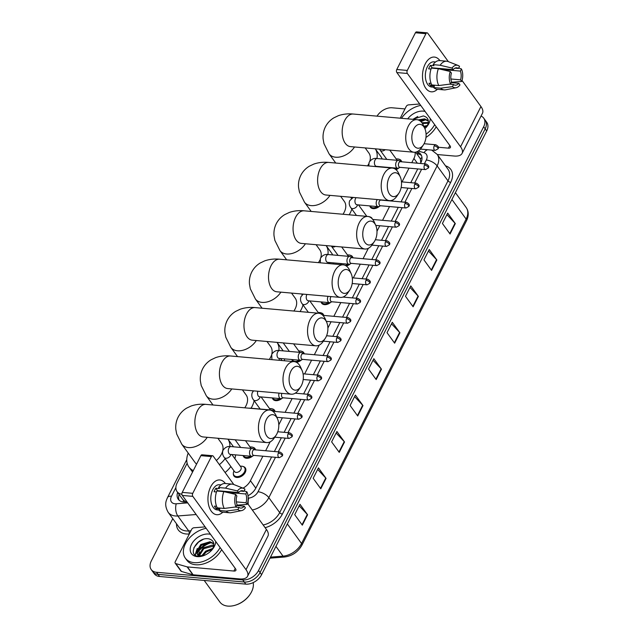 <?xml version="1.0" encoding="UTF-8"?>
<svg xmlns="http://www.w3.org/2000/svg" width="638" height="638" viewBox="0 0 638 638"><rect width="100%" height="100%" fill="white"/><g stroke="black" fill="none" stroke-linecap="round" stroke-linejoin="round"><path stroke-width="0.96" d="M379.522 206.241A6.978 4.657 144 0 1 373.206 208.634A6.978 4.657 144 0 1 370.367 207.183A6.978 4.657 144 0 1 369.817 205.899M369.769 216.848A6.978 4.657 144 0 1 371.922 218.188A6.978 4.657 144 0 1 372.329 218.954M350.286 255.256A6.978 4.657 144 0 1 352.431 256.596A6.978 4.657 144 0 1 352.974 257.824M350.294 263.853A6.978 4.657 144 0 1 346.314 266.014M330.811 302.26A6.978 4.657 144 0 1 324.487 304.645A6.978 4.657 144 0 1 321.656 303.202A6.978 4.657 144 0 1 321.105 301.918M321.058 312.867A6.978 4.657 144 0 1 323.211 314.207A6.978 4.657 144 0 1 323.745 315.435M301.575 351.275A6.978 4.657 144 0 1 303.72 352.615A6.978 4.657 144 0 1 304.262 353.843M301.583 359.872A6.978 4.657 144 0 1 296.327 362.256M282.092 398.279A6.978 4.657 144 0 1 275.776 400.664A6.978 4.657 144 0 1 272.944 399.221A6.978 4.657 144 0 1 272.394 397.937M272.346 408.886A6.978 4.657 144 0 1 274.492 410.226A6.978 4.657 144 0 1 275.034 411.454M252.855 447.294A6.978 4.657 144 0 1 255.009 448.634A6.978 4.657 144 0 1 255.551 449.854M252.871 455.883A6.978 4.657 144 0 1 246.547 458.275A6.978 4.657 144 0 1 243.716 456.832A6.978 4.657 144 0 1 243.166 455.54M243.118 466.498A6.978 4.657 144 0 1 245.263 467.837A6.978 4.657 144 0 1 244.027 474.186A6.978 4.657 144 0 1 236.81 477.479A6.978 4.657 144 0 1 233.971 476.028A6.978 4.657 144 0 1 233.364 473.571M398.997 159.237A6.978 4.657 144 0 1 401.15 160.577A6.978 4.657 144 0 1 401.685 161.805M399.005 167.834A6.978 4.657 144 0 1 395.991 169.684M187.157 463.228L177.133 482.974A13.079 8.733 -36 0 0 177.061 491.595L182.859 499.586L185.833 501.978M420.785 162.961L420.386 158.822L415.657 152.163M411.781 162.698L413.918 158.479A13.079 8.733 -36 0 0 415.027 152.251M243.03 488.15A13.079 8.733 -36 0 0 250.431 480.725L262.88 456.194M265.639 450.755L270.145 441.879M278.79 424.828L282.363 417.794M285.122 412.347L292.108 398.591M304.613 373.94L311.591 360.183M314.351 354.736L319.239 345.094M327.892 328.052L331.074 321.775M333.841 316.328L340.82 302.571M343.579 297.125L343.794 296.71M353.324 277.921L360.303 264.164M363.07 258.717L368.341 248.318M376.986 231.267L379.785 225.756M382.553 220.309L389.531 206.553M392.29 201.106L392.888 199.925M402.036 181.902L409.014 168.145M177.061 491.595A13.079 8.733 -36 0 0 181.91 494.259M341.043 264.65A6.978 4.657 144 0 1 340.588 263.51M293.169 361.539A6.978 4.657 144 0 1 292.427 360.813A6.978 4.657 144 0 1 291.877 359.529M196.998 552.612A17.441 11.651 144 0 1 209.774 542.499A17.441 11.651 144 0 0 196.998 552.612M420.546 121.3A17.441 11.651 144 0 1 424.318 119.601A17.441 11.651 144 0 0 420.546 121.3M481.036 116.06A13.079 8.733 144 0 1 483.724 118.15A13.079 8.733 144 0 1 483.652 126.763L258.557 570.46A13.079 8.733 144 0 1 242.759 579.926L156.541 572.278A13.079 8.733 144 0 1 151.23 569.567A13.079 8.733 144 0 1 151.302 560.946L172.77 518.63M377.026 116.14A13.079 8.733 144 0 1 392.187 107.79L404.971 108.923M151.23 569.567L154.276 573.769A13.079 8.733 144 0 0 159.588 576.481L245.813 584.129A13.079 8.733 144 0 0 261.604 574.663L486.698 130.965A13.079 8.733 144 0 0 486.77 122.352L485.247 120.255A13.079 8.733 144 0 1 485.175 128.868L260.081 572.557A13.079 8.733 144 0 1 244.29 582.023L158.064 574.383A13.079 8.733 144 0 1 152.753 571.664A13.079 8.733 144 0 0 158.064 574.383L244.29 582.023A13.079 8.733 144 0 0 260.081 572.557L485.175 128.868A13.079 8.733 144 0 0 485.247 120.255L483.724 118.15M197.716 556.153A17.441 11.651 144 0 1 198.139 555.363A17.441 11.651 144 0 0 197.716 556.153M198.29 555.092A17.441 11.651 144 0 1 198.873 554.159A17.441 11.651 144 0 0 198.29 555.092M201.273 551.16A17.441 11.651 144 0 1 205.516 547.54A17.441 11.651 144 0 0 201.273 551.16M420.522 163.472L420.761 163.017A13.079 8.733 -36 0 0 420.833 154.396A13.079 8.733 -36 0 0 417.268 152.004L416.734 151.852M248.007 495.734A13.079 8.733 -36 0 0 255.838 488.086L271.621 456.975M274.388 451.529L281.366 437.772M284.133 432.325L291.111 418.568M293.871 413.121L300.849 399.364M303.616 393.917L310.594 380.16M313.354 374.713L320.34 360.956M323.099 355.51L330.077 341.753M332.845 336.306L339.823 322.549M342.582 317.102L349.568 303.345M352.328 297.898L359.306 284.141M362.073 278.694L369.051 264.937M371.81 259.491L378.789 245.734M381.556 240.287L388.534 226.53M391.293 221.083L398.279 207.326M401.039 201.879L408.017 188.122M410.784 182.675L417.762 168.918M177.627 492.369A13.079 8.733 -36 0 0 178.273 499.283A13.079 8.733 -36 0 0 185.491 502.002L186.99 501.891M179.15 500.248A13.079 8.733 144 0 1 179.15 494.474M416.614 153.479L418.791 154.101A13.079 8.733 144 0 1 421.471 155.536M425.761 119.792A17.441 11.651 -36 0 0 421.04 121.762M211.21 542.683A17.441 11.651 -36 0 0 197.118 553.569M339.256 452.382L331.632 441.879L336.904 431.479L344.528 441.982L339.256 452.382M320.786 488.78L313.162 478.269L318.442 467.869L326.066 478.38L320.786 488.78M302.324 525.178L294.7 514.667L299.972 504.267L307.596 514.778L302.324 525.178M394.651 343.188L387.027 332.685L392.298 322.286L399.922 332.789L394.651 343.188M413.113 306.798L405.489 296.287L410.768 285.888L418.392 296.399L413.113 306.798M431.575 270.4L423.951 259.889L429.23 249.49L436.855 260.001L431.575 270.4M450.045 234.002L442.421 223.491L447.693 213.1L455.317 223.603L450.045 234.002M357.719 415.984L350.095 405.481L355.374 395.081L362.998 405.585L357.719 415.984M376.181 379.586L368.557 369.083L373.836 358.684L381.46 369.187L376.181 379.586M373.055 360.223L381.149 368.82A3.485 1.579 26.9 0 1 381.46 369.187M354.592 396.613L362.687 405.218A3.485 1.579 26.9 0 1 362.998 405.585M446.919 214.631L455.014 223.236A3.485 1.579 26.9 0 1 455.317 223.603M428.449 251.029L436.544 259.634A3.485 1.579 26.9 0 1 436.855 260.001M409.987 287.427L418.081 296.024A3.485 1.579 26.9 0 1 418.392 296.399M391.525 323.825L399.619 332.422A3.485 1.579 26.9 0 1 399.922 332.789M299.198 505.806L307.293 514.403A3.485 1.579 26.9 0 1 307.596 514.778M317.66 469.409L325.755 478.014A3.485 1.579 26.9 0 1 326.066 478.38M336.122 433.011L344.225 441.616A3.485 1.579 26.9 0 1 344.528 441.982M425.235 63.936A17.441 10.296 -84.9 0 1 439.925 60.626A17.441 10.296 -84.9 0 0 434.398 57.069A17.441 10.296 -84.9 0 0 425.235 63.936A17.441 10.296 -84.9 0 0 424.533 86.114A17.441 10.296 -84.9 0 0 437.389 89.288A17.441 10.296 -84.9 0 1 431.32 91.816A17.441 10.296 -84.9 0 1 423.074 81.776A17.441 10.296 -84.9 0 1 425.235 63.936M400.265 118.197L406.223 106.458A2.177 1.459 -36 0 1 408.535 104.879L419.684 104.002M437.301 154.532L454.152 156.023A17.441 7.903 -153.1 0 0 462.087 153.407A17.441 7.903 -153.1 0 0 460.556 146.764L407.371 73.482L396.86 72.549L450.037 145.831A4.362 1.978 26.9 0 1 450.42 147.49A4.362 1.978 26.9 0 1 448.434 148.144L438.282 147.242M462.087 153.407L482.488 113.205A17.441 7.903 -153.1 0 0 480.948 106.554L462.04 80.492M448.355 61.639L427.771 33.272A2.177 1.284 95.1 0 0 427.085 32.833A2.177 1.284 95.1 0 0 425.937 33.694L415.426 32.761A2.177 1.284 -84.9 0 1 416.574 31.9L427.085 32.833M396.86 72.549A2.177 1.284 -84.9 0 1 396.78 69.502L407.299 70.435L425.937 33.694M407.299 70.435A2.177 1.284 95.1 0 0 407.371 73.482M396.78 69.502L415.426 32.761M431.894 68.146A8.717 5.152 95.1 0 1 432.149 67.811L453.179 69.67A8.717 5.152 -84.9 0 1 456.76 67.803A8.717 5.152 -84.9 0 1 458.443 68.465L454.99 68.162M439.183 68.912A8.717 5.152 95.1 0 0 438.928 68.41M441.241 69.398L460.349 71.089A8.717 5.152 -84.9 0 1 460.564 79.846L450.906 78.992M431.033 69.071L428.64 68.856A12.648 7.465 -84.9 0 1 429.438 67.014A12.648 7.465 -84.9 0 1 430.395 65.395L433.904 65.706L433.13 64.637A14.387 8.493 -84.9 0 1 439.741 60.602L446.752 61.224A14.387 8.493 -84.9 0 1 448.171 61.567L458.116 65.467A11.34 6.691 -84.9 0 1 459.527 66.336L458.443 68.465M433.856 87.223L431.743 87.039A12.648 7.465 -84.9 0 1 425.761 79.758A12.648 7.465 -84.9 0 1 427.332 66.823A12.648 7.465 -84.9 0 1 433.976 61.846L435.547 61.982M431.105 83.403L428.983 83.219A12.648 7.465 -84.9 0 0 430.889 85.843L434.398 86.154L433.68 87.558L440.691 88.18L452.462 86.648L453.538 84.519L449.503 84.16M451.257 82.645L458.802 83.315L459.974 84.926A11.34 6.691 -84.9 0 1 456.146 87.717L445.667 89.806A14.387 8.493 -84.9 0 1 444.207 89.894L437.197 89.272A14.387 8.493 -84.9 0 1 433.68 87.558M431.774 84.934A14.387 8.493 -84.9 0 1 431.368 68.106L438.378 68.729L450.253 71.52L451.425 73.139A8.717 5.152 -84.9 0 0 451.632 81.895L450.556 84.025L438.785 85.556L431.774 84.934M451.433 82.294L461.737 81.465L460.564 79.846M444.207 89.894A14.387 8.493 -84.9 0 1 440.691 88.18M438.785 85.556A14.387 8.493 -84.9 0 1 438.378 68.729M460.349 71.089L461.434 68.96L458.706 67.955M461.434 68.96A11.34 6.691 -84.9 0 1 461.737 81.465M456.146 87.717A11.34 6.691 -84.9 0 1 452.462 86.648M450.556 84.025A11.34 6.691 -84.9 0 1 450.253 71.52M458.802 83.315A8.717 5.152 -84.9 0 1 455.221 85.181A8.717 5.152 -84.9 0 1 453.538 84.519M453.179 69.67L452.007 68.059L440.14 65.259L433.13 64.637M440.14 65.259A14.387 8.493 -84.9 0 1 446.752 61.224M452.007 68.059A11.34 6.691 -84.9 0 1 458.116 65.467M432.149 67.811L430.395 65.395M439.446 68.976L439.702 68.481M430.889 85.843L431.567 84.511M401.485 118.309A21.804 14.562 144 0 1 420.705 105.414M428.377 120.997L425.171 119.681L419.389 120.478M428.337 120.67L424.565 118.851L418.129 119.92M428.273 123.15L422.476 123.573M428.369 122.512L421.885 122.735M426.981 126.396L424.222 127.153M427.492 125.447L423.815 126.244M426.902 126.523A9.857 6.579 144 0 0 427.029 126.308C429.605 120.837 428.385 117.384 423.353 115.941L412.674 119.298M407.69 118.859A14.211 9.49 144 0 1 423.241 111.132A14.211 9.49 144 0 1 425.099 111.467M430.283 118.612A14.211 9.49 144 0 1 427.588 125.638A14.211 9.49 144 0 1 424.876 128.653M434.677 124.657A21.804 14.562 144 0 1 426.08 134.195M436.201 126.763A21.804 14.562 144 0 1 425.969 137.409M417.81 116.467L412.906 119.322M413.727 129.051A11.994 7.082 95.1 0 0 413.743 145.225A11.994 7.082 95.1 0 0 423.409 144.874A11.994 7.082 95.1 0 0 424.206 143.494A11.994 7.082 95.1 0 0 424.852 128.589A11.994 7.082 95.1 0 0 413.727 129.051M423.409 144.874L421.519 147.689A16.349 9.658 -84.9 0 1 414.022 152.251A16.349 9.658 -84.9 0 1 406.286 142.84A16.349 9.658 -84.9 0 1 408.312 126.117A16.349 9.658 -84.9 0 1 416.909 119.673A16.349 9.658 -84.9 0 1 423.48 125.487L424.852 128.589M367.528 165.864A16.349 10.918 -36 0 0 368.708 163.894M369.841 161.095A16.349 10.918 -36 0 0 368.86 153L365.175 147.92M375.24 148.814A23.981 16.014 144 0 1 376.922 158.511M375.248 148.814L380.758 156.406A23.981 16.014 144 0 1 382.138 158.974M389.18 177.444A11.994 7.082 95.1 0 0 389.196 193.617A11.994 7.082 95.1 0 0 398.854 193.266A11.994 7.082 95.1 0 0 399.659 191.886A11.994 7.082 95.1 0 0 400.297 176.981A11.994 7.082 95.1 0 0 389.18 177.444M398.854 193.266L396.964 196.081A16.349 9.658 -84.9 0 1 389.467 200.643A16.349 9.658 -84.9 0 1 381.739 191.225A16.349 9.658 -84.9 0 1 383.765 174.501A16.349 9.658 -84.9 0 1 392.354 168.065A16.349 9.658 -84.9 0 1 398.933 173.879L400.297 176.981M342.981 214.256A16.349 10.918 -36 0 0 344.313 201.393L340.62 196.313M351.53 198.346L350.701 197.206A23.981 16.014 144 0 1 351.41 198.434M351.833 209.073A23.981 16.014 144 0 1 349.169 214.807M364.625 225.828A11.994 7.082 95.1 0 0 364.641 242.001A11.994 7.082 95.1 0 0 374.307 241.65A11.994 7.082 95.1 0 0 375.112 240.279A11.994 7.082 95.1 0 0 375.75 225.374A11.994 7.082 95.1 0 0 364.625 225.828M374.307 241.65L372.417 244.466A16.349 9.658 -84.9 0 1 364.92 249.027A16.349 9.658 -84.9 0 1 357.192 239.617A16.349 9.658 -84.9 0 1 359.218 222.893A16.349 9.658 -84.9 0 1 367.807 216.457A16.349 9.658 -84.9 0 1 374.386 222.263L375.75 225.374M318.426 262.649A16.349 10.918 -36 0 0 320.005 259.865M320.834 257.537A16.349 10.918 -36 0 0 319.766 249.785L316.073 244.697M332.685 254.929A23.981 16.014 144 0 0 331.656 253.182L326.146 245.59A23.981 16.014 144 0 1 327.948 254.514M333.586 262.888A23.981 16.014 144 0 1 333.371 263.972M340.078 274.22A11.994 7.082 95.1 0 0 340.094 290.394A11.994 7.082 95.1 0 0 349.76 290.043A11.994 7.082 95.1 0 0 350.557 288.671A11.994 7.082 95.1 0 0 351.203 273.758A11.994 7.082 95.1 0 0 340.078 274.22M349.76 290.043L347.869 292.858A16.349 9.658 -84.9 0 1 340.373 297.42A16.349 9.658 -84.9 0 1 332.637 288.009A16.349 9.658 -84.9 0 1 334.663 271.286A16.349 9.658 -84.9 0 1 343.26 264.85A16.349 9.658 -84.9 0 1 349.831 270.656L351.203 273.758M293.879 311.033A16.349 10.918 -36 0 0 295.211 298.177L291.526 293.089M301.591 293.982A23.981 16.014 144 0 1 302.165 294.931M303.002 304.924A23.981 16.014 144 0 1 300.067 311.583M315.531 322.613A11.994 7.082 95.1 0 0 315.547 338.786A11.994 7.082 95.1 0 0 325.205 338.435A11.994 7.082 95.1 0 0 326.01 337.055A11.994 7.082 95.1 0 0 326.648 322.15A11.994 7.082 95.1 0 0 315.531 322.613M325.205 338.435L323.314 341.25A16.349 9.658 -84.9 0 1 315.818 345.812A16.349 9.658 -84.9 0 1 308.09 336.393A16.349 9.658 -84.9 0 1 310.116 319.678A16.349 9.658 -84.9 0 1 318.705 313.234A16.349 9.658 -84.9 0 1 325.284 319.048L326.648 322.15M269.332 359.425A16.349 10.918 -36 0 0 271.341 355.581M271.756 354.234A16.349 10.918 -36 0 0 270.664 346.562L266.971 341.482M283.152 350.876A23.981 16.014 144 0 0 282.554 349.967L277.051 342.375A23.981 16.014 144 0 1 278.934 350.517M284.604 358.883A23.981 16.014 144 0 1 284.277 360.749M290.976 371.005A11.994 7.082 95.1 0 0 290.992 387.178A11.994 7.082 95.1 0 0 300.657 386.827A11.994 7.082 95.1 0 0 301.463 385.448A11.994 7.082 95.1 0 0 302.101 370.542A11.994 7.082 95.1 0 0 290.976 371.005M300.657 386.827L298.767 389.643A16.349 9.658 -84.9 0 1 291.271 394.204A16.349 9.658 -84.9 0 1 283.543 384.786A16.349 9.658 -84.9 0 1 285.569 368.062A16.349 9.658 -84.9 0 1 294.158 361.626A16.349 9.658 -84.9 0 1 300.737 367.44L302.101 370.542M244.777 407.818A16.349 10.918 -36 0 0 246.116 394.954L242.424 389.874M252.999 391.453L252.496 390.767A23.981 16.014 144 0 1 252.951 391.509M254.123 400.712A23.981 16.014 144 0 1 251.053 408.232M259.841 408.591A23.981 16.014 144 0 1 259.754 408.998M266.429 419.389A11.994 7.082 95.1 0 0 266.445 435.563A11.994 7.082 95.1 0 0 276.11 435.212A11.994 7.082 95.1 0 0 276.908 433.84A11.994 7.082 95.1 0 0 277.554 418.935A11.994 7.082 95.1 0 0 266.429 419.389M276.11 435.212L274.22 438.027A16.349 9.658 -84.9 0 1 266.724 442.589A16.349 9.658 -84.9 0 1 258.988 433.178A16.349 9.658 -84.9 0 1 261.014 416.455A16.349 9.658 -84.9 0 1 269.611 410.019A16.349 9.658 -84.9 0 1 276.182 415.824L277.554 418.935M202.174 436.783L203.139 436.95A16.349 9.658 95.1 0 1 195.411 427.54A16.349 9.658 95.1 0 1 197.437 410.816A16.349 9.658 95.1 0 1 206.026 404.38C200.787 403.854 195.802 404.404 191.073 406.023L186.575 408.161C182.923 410.362 180.099 413.368 178.106 417.196C176.2 421.056 175.434 425.115 175.825 429.366L176.67 433.968L181.75 444.168L195.1 462.55A16.349 10.918 -36 0 0 196.6 464.089M193.29 470.605A23.981 16.014 144 0 1 188.92 467.032A23.981 16.014 144 0 1 188.218 453.068M216.37 460.5A16.349 10.918 -36 0 0 221.561 443.346L217.877 438.258M227.941 439.151A23.981 16.014 144 0 1 229.887 446.528M225.126 458.65A23.981 16.014 144 0 1 219.376 464.647M227.949 439.151L233.46 446.744A23.981 16.014 144 0 1 233.5 446.807M235.581 454.87A23.981 16.014 144 0 1 234.864 458.706M230.844 466.53A23.981 16.014 144 0 1 225.094 472.527M396.174 158.926L397.307 158.934A6.539 4.37 144 0 1 397.761 158.95A6.539 4.37 144 0 1 400.417 160.313A6.539 4.37 144 0 1 400.967 161.741M389.77 150.097L396.772 159.747A3.924 2.624 144 0 1 397.043 160.297M396.956 168.169A6.539 4.37 144 0 1 395.089 169.014M400.616 161.709L399.029 160.664A3.924 2.321 95.1 0 0 398.343 160.409A3.924 2.321 95.1 0 0 395.895 162.977A3.924 2.321 95.1 0 0 396.413 167.443A3.924 2.321 95.1 0 0 397.649 168.233A3.924 2.321 95.1 0 0 398.375 168.105L400.114 167.355M424.485 165.075A2.831 1.675 95.1 0 1 425.977 163.958L400.353 161.685A2.831 1.675 95.1 0 0 398.862 162.802A2.831 1.675 95.1 0 0 398.957 166.765A2.831 1.675 95.1 0 0 399.851 167.331L425.474 169.604L428.25 168.065A2.831 1.284 26.9 0 0 428.002 166.981A2.831 1.284 -153.1 0 0 424.485 165.075A2.831 1.675 95.1 0 0 424.134 167.969A2.831 1.675 95.1 0 0 425.474 169.604M377.473 206.576A6.539 4.37 144 0 1 372.999 207.757A6.539 4.37 144 0 1 370.343 206.401A6.539 4.37 144 0 1 370.056 205.922M377.329 199.566A3.924 2.321 95.1 0 0 376.93 205.851A3.924 2.321 95.1 0 0 378.167 206.64A3.924 2.321 95.1 0 0 378.884 206.513L380.623 205.763M368.493 216.561A6.539 4.37 144 0 1 368.533 216.561A6.539 4.37 144 0 1 371.077 217.781M405.002 203.482A2.831 1.675 95.1 0 1 406.486 202.366L380.87 200.093A2.831 1.675 95.1 0 0 379.379 201.209A2.831 1.675 95.1 0 0 379.474 205.165A2.831 1.675 95.1 0 0 380.368 205.739L405.991 208.012L408.767 206.473A2.831 1.284 26.9 0 0 408.519 205.388A2.831 1.284 -153.1 0 0 405.002 203.482A2.831 1.675 95.1 0 0 404.651 206.377A2.831 1.675 95.1 0 0 405.991 208.012M341.848 264.722A6.539 4.37 144 0 1 341.115 264.012A6.539 4.37 144 0 1 340.828 263.526M347.463 254.945L348.595 254.953A6.539 4.37 144 0 1 349.042 254.969A6.539 4.37 144 0 1 351.697 256.324A6.539 4.37 144 0 1 352.256 257.76M341.681 246.97L348.061 255.766A3.924 2.624 144 0 1 348.324 256.316M348.244 264.188A6.539 4.37 144 0 1 345.11 265.328M351.897 257.728L350.318 256.675A3.924 2.321 95.1 0 0 349.632 256.428A3.924 2.321 95.1 0 0 347.184 258.996A3.924 2.321 95.1 0 0 347.702 263.462A3.924 2.321 95.1 0 0 348.938 264.252A3.924 2.321 95.1 0 0 349.656 264.124L351.402 263.374M375.774 261.094A2.831 1.675 95.1 0 1 377.265 259.977L351.642 257.704A2.831 1.675 95.1 0 0 350.15 258.821A2.831 1.675 95.1 0 0 350.246 262.776A2.831 1.675 95.1 0 0 351.139 263.35L376.763 265.623L379.538 264.084A2.831 1.284 26.9 0 0 379.291 263A2.831 1.284 -153.1 0 0 375.774 261.094A2.831 1.675 95.1 0 0 375.423 263.988A2.831 1.675 95.1 0 0 376.763 265.623M328.753 302.595A6.539 4.37 144 0 1 324.287 303.776A6.539 4.37 144 0 1 321.632 302.42A6.539 4.37 144 0 1 321.345 301.934M328.107 296.335A3.924 2.321 95.1 0 0 328.219 301.87A3.924 2.321 95.1 0 0 329.455 302.659A3.924 2.321 95.1 0 0 330.173 302.532L331.912 301.782M318.234 312.556L319.367 312.556A6.539 4.37 144 0 1 319.821 312.58A6.539 4.37 144 0 1 322.477 313.936A6.539 4.37 144 0 1 323.027 315.371M331.09 296.598A2.831 1.675 95.1 0 0 330.667 297.228A2.831 1.675 95.1 0 0 330.763 301.184A2.831 1.675 95.1 0 0 331.656 301.758L357.272 304.031L360.055 302.484A2.831 1.284 26.9 0 0 359.808 301.407A2.831 1.284 -153.1 0 0 356.291 299.501A2.831 1.675 95.1 0 0 355.932 302.396A2.831 1.675 95.1 0 0 357.272 304.031M299.525 360.207A6.539 4.37 144 0 1 295.059 361.387A6.539 4.37 144 0 1 292.403 360.031A6.539 4.37 144 0 1 292.116 359.545M298.751 350.964L299.884 350.964A6.539 4.37 144 0 1 300.331 350.988A6.539 4.37 144 0 1 302.986 352.343A6.539 4.37 144 0 1 303.544 353.779M293.584 343.842L299.35 351.785A3.924 2.624 144 0 1 299.613 352.336M303.186 353.747L301.607 352.694A3.924 2.321 95.1 0 0 300.921 352.447A3.924 2.321 95.1 0 0 298.472 355.015A3.924 2.321 95.1 0 0 298.991 359.481A3.924 2.321 95.1 0 0 300.227 360.263A3.924 2.321 95.1 0 0 300.945 360.143L302.683 359.393M327.063 357.113A2.831 1.675 95.1 0 1 328.546 355.996L302.93 353.723A2.831 1.675 95.1 0 0 301.439 354.84A2.831 1.675 95.1 0 0 301.535 358.795A2.831 1.675 95.1 0 0 302.428 359.369L328.052 361.642L330.827 360.095A2.831 1.284 26.9 0 0 330.58 359.019A2.831 1.284 -153.1 0 0 327.063 357.113A2.831 1.675 95.1 0 0 326.712 360.007A2.831 1.675 95.1 0 0 328.052 361.642M280.042 398.614A6.539 4.37 144 0 1 275.568 399.795A6.539 4.37 144 0 1 272.912 398.439A6.539 4.37 144 0 1 272.633 397.952M279.077 393.12A3.924 2.321 95.1 0 0 279.508 397.881A3.924 2.321 95.1 0 0 280.744 398.67A3.924 2.321 95.1 0 0 281.462 398.551L283.2 397.801M269.523 408.575L270.656 408.575A6.539 4.37 144 0 1 271.102 408.599A6.539 4.37 144 0 1 273.758 409.955A6.539 4.37 144 0 1 274.316 411.39M281.892 393.367A2.831 1.675 95.1 0 0 282.052 397.203A2.831 1.675 95.1 0 0 282.945 397.777L308.561 400.05L311.344 398.503A2.831 1.284 26.9 0 0 311.089 397.426A2.831 1.284 -153.1 0 0 307.572 395.512A2.831 1.675 95.1 0 0 307.221 398.415A2.831 1.675 95.1 0 0 308.561 400.05M261.078 396.932L270.121 409.389A3.924 2.624 144 0 1 270.384 409.947M273.957 411.358L272.378 410.306A3.924 2.321 95.1 0 0 271.692 410.059A3.924 2.321 95.1 0 0 270.815 410.258M299.318 413.607C302.037 414.995 302.795 416.367 301.599 417.707A2.831 1.284 26.9 0 0 301.351 416.63A2.831 1.284 -153.1 0 0 297.834 414.716A2.831 1.675 95.1 0 1 299.318 413.607L273.702 411.335A2.831 1.675 95.1 0 0 273.056 411.486M250.814 456.226A6.539 4.37 144 0 1 246.348 457.406A6.539 4.37 144 0 1 243.692 456.05A6.539 4.37 144 0 1 243.405 455.564M250.04 446.975L251.173 446.983A6.539 4.37 144 0 1 251.619 447.007A6.539 4.37 144 0 1 254.275 448.362A6.539 4.37 144 0 1 254.833 449.79M245.486 440.706L250.63 447.796A3.924 2.624 144 0 1 250.901 448.355M231.849 454.543L240.893 467A3.924 2.624 144 0 1 240.191 470.573A3.924 2.624 144 0 1 236.132 472.431A3.924 2.624 144 0 1 234.537 471.61L224.249 457.43C222.574 455.237 222.152 452.892 222.989 450.388C225.094 447.254 227.758 445.978 230.964 446.584A3.924 2.321 95.1 0 0 228.811 448.331A3.924 2.321 95.1 0 0 229.034 453.61A3.924 2.321 95.1 0 0 230.27 454.4L251.516 456.282A3.924 2.321 95.1 0 0 252.233 456.162L253.972 455.404M254.474 449.758L252.895 448.713A3.924 2.321 95.1 0 0 252.209 448.466A3.924 2.321 95.1 0 0 249.753 451.034A3.924 2.321 95.1 0 0 250.279 455.492A3.924 2.321 95.1 0 0 251.516 456.282M240.295 466.179L241.427 466.187A6.539 4.37 144 0 1 241.874 466.211A6.539 4.37 144 0 1 244.529 467.566A6.539 4.37 144 0 1 243.373 473.524A6.539 4.37 144 0 1 236.602 476.61A6.539 4.37 144 0 1 233.947 475.246A6.539 4.37 144 0 1 233.596 471.873L233.947 470.788M278.343 453.124A2.831 1.675 95.1 0 1 279.835 452.007L254.211 449.742A2.831 1.675 95.1 0 0 252.728 450.851A2.831 1.675 95.1 0 0 252.823 454.814A2.831 1.675 95.1 0 0 253.717 455.388L279.332 457.653L282.116 456.114A2.831 1.284 26.9 0 0 281.86 455.038A2.831 1.284 -153.1 0 0 278.343 453.124A2.831 1.675 95.1 0 0 277.993 456.026A2.831 1.675 95.1 0 0 279.332 457.653M210.692 486.826A17.441 10.296 -84.9 0 1 225.381 483.516A17.441 10.296 -84.9 0 0 219.855 479.959A17.441 10.296 -84.9 0 0 210.692 486.826A17.441 10.296 -84.9 0 0 209.982 509.004A17.441 10.296 -84.9 0 0 222.837 512.178A17.441 10.296 -84.9 0 1 216.768 514.707A17.441 10.296 -84.9 0 1 208.53 504.666A17.441 10.296 -84.9 0 1 210.692 486.826M187.133 566.871A2.177 1.459 -36 0 0 187.428 566.919L193.147 574.798A2.177 1.459 144 0 1 192.851 574.75L187.133 566.871L175.817 563.601A2.177 1.459 -36 0 1 175.219 563.202A2.177 1.459 -36 0 1 175.235 561.767L191.671 529.357A2.177 1.459 -36 0 1 193.992 527.778L205.141 526.9M193.147 574.798L239.609 578.921A17.441 7.903 -153.1 0 0 247.536 576.305A17.441 7.903 -153.1 0 0 246.005 569.654L192.828 496.372L182.308 495.439L235.494 568.729A4.362 1.978 26.9 0 1 235.877 570.388A4.362 1.978 26.9 0 1 233.891 571.042L187.428 566.919M192.851 574.75L181.535 571.481A2.177 1.459 144 0 1 180.937 571.082L175.219 563.202M247.536 576.305L267.936 536.095A17.441 7.903 -153.1 0 0 266.405 529.444L247.496 503.39M233.811 484.529L213.228 456.162A2.177 1.284 95.1 0 0 212.542 455.723A2.177 1.284 95.1 0 0 211.393 456.585L200.874 455.652A2.177 1.284 -84.9 0 1 202.023 454.798L212.542 455.723M182.308 495.439A2.177 1.284 -84.9 0 1 182.237 492.392L192.756 493.326L211.393 456.585M192.756 493.326A2.177 1.284 95.1 0 0 192.828 496.372M182.237 492.392L200.874 455.652M217.343 491.045A8.717 5.152 95.1 0 1 217.606 490.702L238.636 492.568A8.717 5.152 -84.9 0 1 242.217 490.702A8.717 5.152 -84.9 0 1 243.899 491.364L240.446 491.053M224.64 491.81A8.717 5.152 95.1 0 0 224.385 491.3M226.697 492.297L245.805 493.987A8.717 5.152 -84.9 0 1 246.013 502.744L236.355 501.883M216.481 491.962L214.089 491.754A12.648 7.465 -84.9 0 1 214.886 489.904A12.648 7.465 -84.9 0 1 215.851 488.285L219.352 488.596L218.579 487.536A14.387 8.493 -84.9 0 1 225.19 483.5L232.2 484.122A14.387 8.493 -84.9 0 1 233.628 484.457L243.572 488.365A11.34 6.691 -84.9 0 1 244.984 489.226L243.899 491.364M219.305 510.121L217.199 509.929A12.648 7.465 -84.9 0 1 211.218 502.648A12.648 7.465 -84.9 0 1 212.789 489.721A12.648 7.465 -84.9 0 1 219.432 484.744L220.995 484.88M216.553 506.301L214.44 506.109A12.648 7.465 -84.9 0 0 216.346 508.741L219.847 509.044L219.137 510.456L226.147 511.078L237.91 509.547L238.995 507.409L234.959 507.058M236.706 505.535L244.258 506.205L245.431 507.824A11.34 6.691 -84.9 0 1 241.595 510.615L231.123 512.705A14.387 8.493 -84.9 0 1 229.664 512.785L222.654 512.162A14.387 8.493 -84.9 0 1 219.137 510.456M217.231 507.824A14.387 8.493 -84.9 0 1 216.824 490.997L223.834 491.619L235.701 494.418L236.873 496.037A8.717 5.152 -84.9 0 0 237.089 504.786L236.004 506.915L224.241 508.446L217.231 507.824M236.881 505.184L247.185 504.355L246.013 502.744M229.664 512.785A14.387 8.493 -84.9 0 1 226.147 511.078M224.241 508.446A14.387 8.493 -84.9 0 1 223.834 491.619M245.805 493.987L246.89 491.858L244.155 490.853M246.89 491.858A11.34 6.691 -84.9 0 1 247.185 504.355M241.595 510.615A11.34 6.691 -84.9 0 1 237.91 509.547M236.004 506.915A11.34 6.691 -84.9 0 1 235.701 494.418M244.258 506.205A8.717 5.152 -84.9 0 1 240.678 508.071A8.717 5.152 -84.9 0 1 238.995 507.409M238.636 492.568L237.464 490.949L225.597 488.15L218.579 487.536M225.597 488.15A14.387 8.493 -84.9 0 1 232.2 484.122M237.464 490.949A11.34 6.691 -84.9 0 1 243.572 488.365M217.606 490.702L215.851 488.285M224.903 491.874L225.158 491.372M216.346 508.741L217.024 507.401M253.182 582.606A19.619 13.103 144 0 1 249.657 594.927A19.619 13.103 144 0 1 235.637 605.103A19.619 13.103 144 0 1 227.83 606.1A19.619 13.103 144 0 1 219.863 602.025L204.2 580.436M220.126 547.556A21.804 14.562 144 0 1 194.167 562.652A21.804 14.562 144 0 1 185.315 558.13A21.804 14.562 144 0 1 187.253 540.745A21.804 14.562 144 0 1 206.162 528.312M221.649 549.653A21.804 14.562 144 0 1 195.691 564.758A21.804 14.562 144 0 1 186.838 560.228L185.315 558.13M213.834 543.887L210.628 542.579L201.377 545.33L196.998 552.612L197.445 554.446M213.794 543.56L210.022 541.742L200.771 544.501L196.392 551.774L197.118 554.047L200.268 555.706A9.857 6.579 144 0 0 200.89 555.786A9.857 6.579 144 0 0 203.937 555.531M213.722 546.04L203.793 548.664L199.423 555.546M213.826 545.41L212.438 545.083L203.187 547.835L198.825 555.347M197.118 554.047L199.901 556.344M212.43 549.294L206.218 552.006L202.86 555.73M212.948 548.337L205.611 551.168L201.791 555.81M212.358 549.414A9.857 6.579 144 0 0 212.486 549.206C215.062 543.736 213.834 540.274 208.809 538.831C196.711 536.518 186.759 555.929 198.641 556.296L203.131 555.818M215.74 541.502A14.211 9.49 144 0 1 213.044 548.528A14.211 9.49 144 0 1 202.884 555.905A14.211 9.49 144 0 1 197.23 556.623A14.211 9.49 144 0 1 191.536 544.31A14.211 9.49 144 0 1 208.69 534.022A14.211 9.49 144 0 1 210.556 534.357M203.689 555.626L200.268 555.706M249.657 594.927L249.426 595.254A18.749 12.521 144 0 1 236.02 604.984L235.637 605.103M202.118 555.14L201.656 555.818M199.702 551.806L198.011 554.916M197.932 555.148L197.66 556.137M197.278 548.465L195.076 554.916M196.488 550.65L195.372 555.14M203.259 539.357L198.53 542.077L193.832 547.787M183.218 501.962A13.079 6.579 -94.5 0 1 183.497 500.32M420.386 158.822A13.079 8.637 -73.9 0 1 421.973 157.506M417.34 163.192L413.918 158.479M255.814 488.142L250.431 480.725M175.889 487.568L171.494 496.22A8.717 5.822 -36 0 0 174.987 503.773A8.717 5.822 -36 0 0 176.263 503.781L187.708 502.88M196.161 514.523L177.827 515.967A17.441 11.651 144 0 1 175.283 515.959A17.441 11.651 144 0 1 168.201 512.338L179.071 527.315A17.441 11.651 -36 0 0 186.152 530.936A17.441 11.651 -36 0 0 188.689 530.936L190.961 530.76M189.334 533.966L189.079 533.99A2.177 1.093 85.5 0 0 188.689 530.936L177.827 515.967A8.717 4.386 -94.5 0 1 176.263 503.781M445.507 165.84A19.619 13.103 144 0 1 450.691 182.34L282.395 514.068A19.619 13.103 144 0 1 265.121 527.682M189.079 533.99A19.619 13.103 144 0 1 176.495 523.766M483.652 126.763L486.698 130.965M156.541 572.278L159.588 576.481M242.759 579.926L245.813 584.129M258.557 570.46L261.604 574.663M437.221 154.42A17.441 11.651 144 0 1 437.126 165.904L447.988 180.873A17.441 11.651 -36 0 0 448.083 169.389L437.221 154.42L431.703 150.089M424.382 163.814L426.304 160.026A8.717 3.948 26.9 0 1 437.126 165.904L268.829 497.632L279.691 512.601L447.988 180.873A2.177 0.989 -153.1 0 0 450.691 182.34M248.19 498.118L248.748 498.071A8.717 5.822 -36 0 0 258.007 491.754A8.717 3.948 26.9 0 1 268.829 497.632A17.441 11.651 144 0 1 252.289 509.993M263.151 524.962A17.441 11.651 -36 0 0 279.691 512.601A2.177 0.989 -153.1 0 0 282.395 514.068M426.304 160.026A8.717 5.822 -36 0 0 423.975 152.689L418.281 151.047M258.007 491.754L275.48 457.318M278.24 451.871L285.226 438.115M287.985 432.668L294.963 418.911M297.731 413.464L304.709 399.707M307.468 394.26L314.446 380.503M317.214 375.056L324.192 361.299M326.959 355.852L333.937 342.096M336.697 336.649L343.675 322.892M346.442 317.445L353.42 303.688M356.179 298.241L363.166 284.484M365.925 279.037L372.903 265.28M375.67 259.833L382.648 246.077M385.408 240.63L392.394 226.873M395.153 221.426L402.131 207.669M404.899 202.222L411.877 188.465M414.636 183.018L421.614 169.261M248.27 504.459A8.717 4.386 -94.5 0 1 248.748 498.071M423.975 152.689A8.717 5.758 -73.9 0 1 427.516 149.715M186.767 459.623L167.531 497.528A8.717 3.948 26.9 0 1 171.494 496.22M418.791 154.101L417.268 152.004M451.927 199.511L466.131 219.081A4.362 1.978 26.9 0 1 466.514 220.748L301.926 545.171A4.362 1.978 -153.1 0 0 301.543 543.512L466.131 219.081A17.441 11.651 -36 0 0 466.226 207.597C468.794 211.457 468.89 215.835 466.514 220.748M301.926 545.171C297.986 552.029 292.172 555.977 284.492 557.014A4.362 2.193 -94.5 0 1 283.025 556.137A17.441 11.651 -36 0 0 301.543 543.512L287.339 523.942M270.504 557.126L283.025 556.137L275.951 546.383M375.894 379.187L381.149 368.82M394.356 342.789L399.619 332.422M412.826 306.392L418.081 296.024M431.288 269.994L436.544 259.634M449.75 233.604L455.014 223.236M357.432 415.585L362.687 405.218M338.961 451.983L344.225 441.616M320.499 488.381L325.755 478.014M302.029 524.771L307.293 514.403M460.556 146.764L480.948 106.554M448.434 148.144L449.79 145.488M335.748 163.049L329.056 153.822L323.968 143.63L323.123 139.02C322.732 134.778 323.498 130.718 325.404 126.85C327.398 123.03 330.221 120.016 333.881 117.823L338.371 115.685C343.1 114.058 348.085 113.516 353.324 114.043A16.349 9.658 95.1 0 0 344.735 120.478A16.349 9.658 95.1 0 0 342.71 137.202A16.349 9.658 95.1 0 0 350.437 146.612L414.022 152.251M329.056 153.822A16.349 10.918 -36 0 0 335.692 157.219A16.349 10.918 -36 0 0 354.521 146.971M311.192 211.441L304.501 202.214L299.421 192.014L298.568 187.412C298.185 183.162 298.943 179.111 300.857 175.243C302.851 171.415 305.674 168.408 309.326 166.207L313.824 164.078C318.553 162.451 323.538 161.9 328.777 162.427A16.349 9.658 95.1 0 0 320.18 168.863A16.349 9.658 95.1 0 0 318.155 185.586A16.349 9.658 95.1 0 0 325.89 195.005L389.467 200.643M304.501 202.214A16.349 10.918 -36 0 0 311.145 205.611A16.349 10.918 -36 0 0 329.974 195.364M286.645 259.825L279.954 250.606L274.874 240.406L274.021 235.805C273.638 231.554 274.396 227.495 276.302 223.635C278.296 219.807 281.119 216.8 284.779 214.599L289.277 212.462C293.998 210.843 298.983 210.293 304.222 210.819A16.349 9.658 95.1 0 0 295.633 217.255A16.349 9.658 95.1 0 0 293.608 233.979A16.349 9.658 95.1 0 0 301.335 243.397L364.92 249.027M279.954 250.606A16.349 10.918 -36 0 0 286.59 254.004A16.349 10.918 -36 0 0 305.419 243.756M262.098 308.218L255.407 298.991L250.319 288.799L249.474 284.197C249.083 279.946 249.849 275.887 251.755 272.019C253.749 268.199 256.572 265.185 260.224 262.992L264.722 260.854C269.451 259.235 274.436 258.685 279.675 259.211A16.349 9.658 95.1 0 0 271.086 265.647A16.349 9.658 95.1 0 0 269.061 282.371A16.349 9.658 95.1 0 0 276.788 291.781L340.373 297.42M255.407 298.991A16.349 10.918 -36 0 0 262.043 302.388A16.349 10.918 -36 0 0 280.872 292.148M237.543 356.61L230.852 347.383L225.772 337.191L224.919 332.581C224.536 328.339 225.294 324.279 227.208 320.412C229.201 316.592 232.025 313.577 235.677 311.384L240.175 309.247C244.904 307.62 249.889 307.077 255.128 307.604A16.349 9.658 95.1 0 0 246.531 314.04A16.349 9.658 95.1 0 0 244.506 330.763A16.349 9.658 95.1 0 0 252.233 340.174L315.818 345.812M230.852 347.383A16.349 10.918 -36 0 0 237.495 350.78A16.349 10.918 -36 0 0 256.324 340.532M212.996 404.994L206.305 395.775L201.225 385.575L200.372 380.974C199.989 376.723 200.747 372.672 202.653 368.804C204.646 364.976 207.47 361.969 211.13 359.768L215.628 357.639C220.349 356.012 225.334 355.462 230.573 355.988A16.349 9.658 95.1 0 0 221.984 362.424A16.349 9.658 95.1 0 0 219.958 379.147A16.349 9.658 95.1 0 0 227.686 388.566L291.271 394.204M206.305 395.775A16.349 10.918 -36 0 0 212.94 399.173A16.349 10.918 -36 0 0 231.769 388.925M181.75 444.168A16.349 10.918 -36 0 0 188.393 447.565A16.349 10.918 -36 0 0 207.222 437.317M434.231 145.871A2.831 1.284 -153.1 0 1 437.748 147.777A2.831 1.284 26.9 0 1 437.995 148.861C439.191 147.514 438.426 146.15 435.714 144.754A2.831 1.675 95.1 0 0 434.231 145.871A2.831 1.675 95.1 0 0 433.88 148.766A2.831 1.675 95.1 0 0 435.22 150.401L420.45 149.093M385.208 149.699A3.924 2.624 144 0 1 381.723 150.983A3.924 2.624 144 0 1 380.128 150.169L379.49 149.188M368.804 165.976L369.123 162.339C371.228 159.197 373.892 157.929 377.106 158.527A3.924 2.321 95.1 0 0 374.945 160.274A3.924 2.321 95.1 0 0 375.176 165.561A3.924 2.321 95.1 0 0 376.412 166.351L397.649 168.233M414.74 184.278A2.831 1.284 -153.1 0 1 418.257 186.184A2.831 1.284 26.9 0 1 418.512 187.269C419.7 185.921 418.943 184.557 416.231 183.162A2.831 1.675 95.1 0 0 414.74 184.278A2.831 1.675 95.1 0 0 414.389 187.173A2.831 1.675 95.1 0 0 415.729 188.808L401.15 187.516M357.559 204.814A3.924 2.624 144 0 1 357.32 205.564A3.924 2.624 144 0 1 352.495 208.594A3.924 2.624 144 0 1 350.9 207.781C349.225 205.596 348.803 203.243 349.64 200.747L353.221 197.429M356.092 197.684A3.924 2.321 95.1 0 0 355.462 198.681A3.924 2.321 95.1 0 0 355.693 203.969A3.924 2.321 95.1 0 0 356.929 204.758L378.167 206.64M395.257 222.686A2.831 1.284 -153.1 0 1 398.774 224.592A2.831 1.284 26.9 0 1 399.021 225.677C400.217 224.329 399.46 222.965 396.748 221.569A2.831 1.675 95.1 0 0 395.257 222.686A2.831 1.675 95.1 0 0 394.906 225.581A2.831 1.675 95.1 0 0 396.246 227.216L375.766 225.397M385.511 241.89A2.831 1.284 -153.1 0 1 389.028 243.796A2.831 1.284 26.9 0 1 389.284 244.88C390.472 243.533 389.714 242.169 387.003 240.773A2.831 1.675 95.1 0 0 385.511 241.89A2.831 1.675 95.1 0 0 385.161 244.785A2.831 1.675 95.1 0 0 386.5 246.42L371.946 245.128M335.468 246.42A3.924 2.624 144 0 1 333.004 247.002A3.924 2.624 144 0 1 331.417 246.188L331.313 246.053M328.331 262.417A3.924 2.624 144 0 1 328.091 263.175A3.924 2.624 144 0 1 327.94 263.486M320.316 262.816L320.412 258.358C322.517 255.216 325.181 253.948 328.395 254.546A3.924 2.321 95.1 0 0 326.233 256.293A3.924 2.321 95.1 0 0 326.465 261.58A3.924 2.321 95.1 0 0 327.701 262.362L348.938 264.252M366.029 280.297A2.831 1.284 -153.1 0 1 369.546 282.203A2.831 1.284 26.9 0 1 369.793 283.28C370.989 281.94 370.231 280.576 367.52 279.181A2.831 1.675 95.1 0 0 366.029 280.297A2.831 1.675 95.1 0 0 365.678 283.192A2.831 1.675 95.1 0 0 367.017 284.827L352.192 283.511M360.055 302.484C361.252 301.144 360.486 299.78 357.774 298.385A2.831 1.675 95.1 0 0 356.291 299.501M308.848 300.825A3.924 2.624 144 0 1 308.609 301.575A3.924 2.624 144 0 1 303.776 304.613A3.924 2.624 144 0 1 302.189 303.8C300.514 301.607 300.091 299.262 300.929 296.758L303.154 294.118M306.87 294.453A3.924 2.321 95.1 0 0 306.75 294.7A3.924 2.321 95.1 0 0 306.974 299.98A3.924 2.321 95.1 0 0 308.21 300.769L329.455 302.659M346.546 318.705A2.831 1.284 -153.1 0 1 350.063 320.611A2.831 1.284 26.9 0 1 350.31 321.688C351.506 320.348 350.748 318.976 348.037 317.588A2.831 1.675 95.1 0 0 346.546 318.705A2.831 1.675 95.1 0 0 346.195 321.6A2.831 1.675 95.1 0 0 347.535 323.235L326.297 321.353M336.8 337.909A2.831 1.284 -153.1 0 1 340.317 339.815A2.831 1.284 26.9 0 1 340.572 340.891C341.761 339.552 341.003 338.18 338.292 336.792A2.831 1.675 95.1 0 0 336.8 337.909A2.831 1.675 95.1 0 0 336.449 340.804A2.831 1.675 95.1 0 0 337.789 342.439L323.378 341.155M279.619 358.436A3.924 2.624 144 0 1 279.38 359.186A3.924 2.624 144 0 1 278.71 360.255M271.924 359.657L271.7 354.369C273.806 351.235 276.469 349.967 279.675 350.565A3.924 2.321 95.1 0 0 277.522 352.312A3.924 2.321 95.1 0 0 277.753 357.591A3.924 2.321 95.1 0 0 278.989 358.381L300.227 360.263M317.317 376.308A2.831 1.284 -153.1 0 1 320.834 378.222A2.831 1.284 26.9 0 1 321.081 379.299C322.278 377.959 321.52 376.587 318.809 375.2A2.831 1.675 95.1 0 0 317.317 376.308A2.831 1.675 95.1 0 0 316.966 379.211A2.831 1.675 95.1 0 0 318.306 380.846L303.202 379.506M311.344 398.503C312.532 397.163 311.775 395.791 309.063 394.404A2.831 1.675 95.1 0 0 307.572 395.512M260.137 396.844A3.924 2.624 144 0 1 259.897 397.594A3.924 2.624 144 0 1 255.064 400.632A3.924 2.624 144 0 1 253.469 399.819C251.795 397.626 251.38 395.281 252.217 392.777L253.541 390.855M257.832 391.238A3.924 2.321 95.1 0 0 258.262 395.999A3.924 2.321 95.1 0 0 259.499 396.788L280.744 398.67M248.541 408.153L250.455 408.176A3.924 2.321 95.1 0 0 249.825 408.264M297.834 414.716A2.831 1.675 95.1 0 0 297.483 417.619A2.831 1.675 95.1 0 0 298.823 419.246L276.836 417.3M288.089 433.92A2.831 1.284 -153.1 0 1 291.606 435.834A2.831 1.284 26.9 0 1 291.853 436.91C293.049 435.571 292.292 434.199 289.58 432.803A2.831 1.675 95.1 0 0 288.089 433.92A2.831 1.675 95.1 0 0 287.738 436.823A2.831 1.675 95.1 0 0 289.078 438.45L274.787 437.19M230.908 454.455A3.924 2.624 144 0 1 230.669 455.205A3.924 2.624 144 0 1 225.836 458.243A3.924 2.624 144 0 1 224.249 457.43M246.005 569.654L266.405 529.444M233.891 571.042L235.239 568.378M175.817 563.601L181.535 571.481M167.531 497.528C166.143 500.806 163.95 504.786 168.201 512.338M284.492 557.014L269.978 558.162M466.226 207.597L455.396 192.676M353.324 114.043L416.909 119.673M349.472 146.445L350.437 146.612M328.777 162.427L392.354 168.065M324.925 194.837L325.89 195.005M304.222 210.819L367.807 216.457M300.378 243.222L301.335 243.397M301.599 293.982L302.237 294.86M279.675 259.211L343.26 264.85M275.823 291.614L276.788 291.781M255.128 307.604L318.705 313.234M251.276 340.006L252.233 340.174M230.573 355.988L294.158 361.626M226.729 388.398L227.686 388.566M203.139 436.95L266.724 442.589M188.92 467.032L192.556 472.048M206.026 404.38L269.611 410.019M386.819 159.388L380.128 150.169M400.417 160.313L401.485 161.789M435.714 144.754L424.095 143.725M435.22 150.401L437.995 148.861M425.977 163.958C428.688 165.354 429.446 166.717 428.25 168.065M376.412 166.351L375.806 166.151M377.106 158.527L398.343 160.409M370.343 206.401L371.675 208.235M416.231 183.162L401.477 181.854M415.729 188.808L418.512 187.269M406.486 202.366C409.205 203.761 409.963 205.125 408.767 206.473M356.467 215.453L350.9 207.781M356.929 204.758L356.323 204.559M366.826 216.37L358.5 204.894M396.748 221.569L372.728 219.44M396.246 227.216L399.021 225.677M338.1 255.407L331.417 246.188M341.115 264.012L341.617 264.698M351.697 256.324L352.774 257.8M387.003 240.773L375.367 239.736M386.5 246.42L389.284 244.88M377.265 259.977C379.977 261.373 380.734 262.736 379.538 264.084M327.701 262.362L327.095 262.17M330.125 263.685L329.272 262.505M328.395 254.546L349.632 256.428M321.632 302.42L322.964 304.254M367.52 279.181L352.296 277.825M367.017 284.827L369.793 283.28M308.369 312.317L302.189 303.8M308.21 300.769L307.604 300.578M318.737 313.242L309.789 300.913M322.477 313.936L323.546 315.411M357.774 298.385L342.957 297.069M348.037 317.588L322.876 315.355M347.535 323.235L350.31 321.688M289.389 351.426L283.216 342.917M292.403 360.031L293.52 361.571M302.986 352.343L304.055 353.819M338.292 336.792L326.6 335.755M337.789 342.439L340.572 340.891M328.546 355.996C331.266 357.384 332.023 358.755 330.827 360.095M278.989 358.381L278.375 358.181M282.036 360.55L280.56 358.524M279.675 350.565L300.921 352.447M272.912 398.439L274.252 400.273M318.809 375.2L303.066 373.804M318.306 380.846L321.081 379.299M260.16 409.038L253.469 399.819M259.499 396.788L258.892 396.589M273.758 409.955L274.834 411.43M309.063 394.404L295.25 393.175M250.455 408.176L271.692 410.059M298.823 419.246L301.599 417.707M240.678 447.445L235.127 439.789M243.692 456.05L245.024 457.885M254.275 448.362L255.344 449.838M289.58 432.803L277.777 431.759M289.078 438.45L291.853 436.91M279.835 452.007C282.546 453.403 283.312 454.774 282.116 456.114M233.947 475.246L235.278 477.088M230.27 454.4L229.664 454.2M230.964 446.584L252.209 448.466M244.529 467.566L245.869 469.409"/></g></svg>
